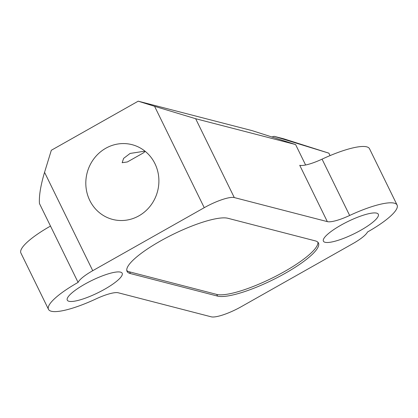 <?xml version="1.0" encoding="UTF-8"?>
<svg xmlns="http://www.w3.org/2000/svg" width="418" height="418" viewBox="0 0 418 418"><rect width="100%" height="100%" fill="white"/><g stroke="black" fill="none" stroke-linecap="round" stroke-linejoin="round"><path stroke-width="0.63" d="M130.432 273.565A57.924 13.01 -26.1 0 1 127.051 271.381A57.924 13.01 -26.1 0 1 167.059 237.403A57.924 13.01 -26.1 0 1 228.165 218.348L315.303 240.878A57.924 13.01 -26.1 0 1 318.453 243.004A57.924 13.01 -26.1 0 1 278.759 276.82A57.924 13.01 -26.1 0 1 217.564 296.101L130.432 273.565L129.606 271.878A57.924 13.01 -26.1 0 1 126.774 270.472M317.899 242.226A57.924 13.01 -26.1 0 1 276.079 276.089A57.924 13.01 -26.1 0 1 216.738 294.413L129.606 271.878M145.292 151.41L143.092 153.072L127.401 161.944L122.171 162.712L123.597 158.401L130.102 153.437L144.968 151.149M322.059 159.148A25.744 5.779 -26.1 0 1 299.737 165.303L327.325 221.624A25.744 5.779 153.9 0 0 349.652 215.474L322.059 159.148A51.487 11.563 153.9 0 1 369.507 148.735L397.1 205.06A51.487 11.563 153.9 0 1 367.5 232.011A25.744 5.779 -26.1 0 1 352.902 243.616L241.259 306.697A25.744 5.779 -26.1 0 1 211.215 316.818L118.263 292.783A25.744 5.779 153.9 0 0 95.941 298.938A51.487 11.563 153.9 0 1 48.493 309.351A51.487 11.563 153.9 0 1 78.088 282.396A25.744 5.779 -26.1 0 1 92.739 270.692L44.554 172.331L51.325 150.271L138.201 101.182L154.582 106.308L204.245 207.689A25.744 5.779 -26.1 0 1 234.284 197.568L195.655 118.717L295.594 144.555L305.605 165M271.778 137.031A51.487 11.563 153.9 0 0 274.103 136.32L283.812 138.828L328.872 153.16L330.068 155.6M274.103 136.32L328.872 153.16M138.912 215.84A38.618 36.403 104.5 0 1 112.688 219.434A38.618 36.403 104.5 0 1 87.111 172.932A38.618 36.403 104.5 0 1 132.02 144.659A38.618 36.403 104.5 0 1 158.715 177.065A38.618 36.403 104.5 0 1 138.912 215.84M327.325 221.624L234.284 197.568M195.655 118.717L154.582 106.308M397.1 205.06A51.487 11.563 153.9 0 0 349.652 215.474M204.245 207.689L92.739 270.692M360.744 230.266A30.571 6.866 -26.1 0 1 323.407 241.16A30.571 6.866 -26.1 0 1 347.839 221.545A30.571 6.866 -26.1 0 1 378.316 214.262A30.571 6.866 -26.1 0 1 360.744 230.266M104.61 289.256A30.571 6.866 -26.1 0 1 67.277 300.15A30.571 6.866 -26.1 0 1 91.709 280.535A30.571 6.866 -26.1 0 1 122.187 273.252A30.571 6.866 -26.1 0 1 104.61 289.256M44.554 172.331C40.63 185.493 38.931 195.896 39.459 203.545L78.088 282.396M295.594 144.555L252.091 130.63L138.201 101.182M50.5 226.075A51.487 11.563 153.9 0 0 20.9 253.031L48.493 309.351M217.564 296.101L216.738 294.413"/></g></svg>
